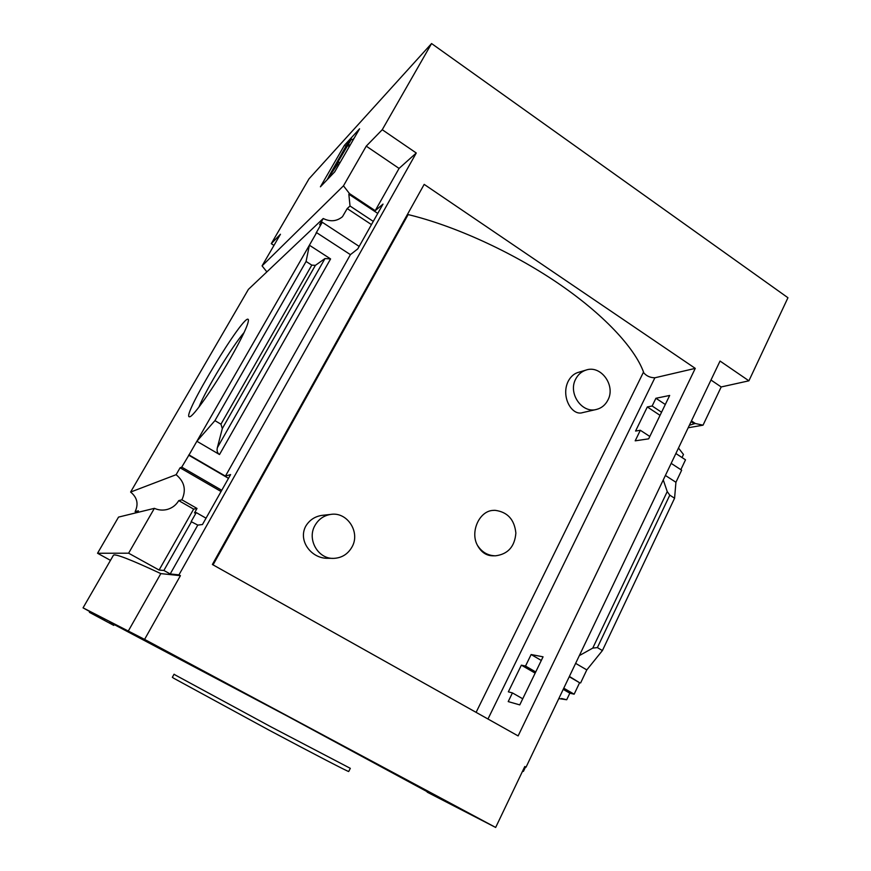<?xml version="1.0" encoding="UTF-8"?>
<svg xmlns="http://www.w3.org/2000/svg" width="871" height="871" viewBox="0 0 871 871"><rect width="100%" height="100%" fill="white"/><g stroke="black" fill="none" stroke-linecap="round" stroke-linejoin="round"><path stroke-width="1.31" d="M585.965 370.099C600.838 364.644 615.982 385.515 607.882 400.105C605.367 404.971 601.611 408.074 596.613 409.403C581.97 413.823 567.729 393.224 575.731 379.005C578.061 374.552 581.48 371.579 585.965 370.099L577.625 372.581C573.749 373.92 570.636 376.773 568.262 381.16C560.51 396.425 571.866 416.36 582.677 412.604L596.178 409.501M330.664 514.423C347.191 511.473 360.659 532.192 351.982 547.021C347.877 554.152 341.813 557.941 333.8 558.365C318.133 559.291 306.701 539.399 314.975 525.453C318.557 519.214 323.794 515.534 330.664 514.423L322.237 515.338C315.019 516.351 309.521 519.965 305.743 526.193C297.751 540.913 311.611 558.877 327.986 558.289L332.602 558.355M476.099 712.358L643.527 372.048C634.589 347.573 603.113 313.81 557.19 282.661C511.244 251.567 454.009 225.611 408.151 214.582L213.047 564.865M477.341 545.137C470.035 531.811 479.311 511.048 492.964 510.406L495.022 510.319C507.499 511.941 514.445 519.519 515.872 533.052C514.761 546.596 507.978 554.196 495.501 555.818C487.793 555.676 481.739 552.116 477.341 545.137C481.086 552.138 486.214 555.698 492.725 555.807L494.728 555.818M408.064 214.734L407.356 214.56M350.414 254.648L225.426 476.132L189.029 454.934L181.734 467.128L180.079 467.803L176.116 474.695L130.606 492.061L248.409 289.368L323.217 218.512C330.359 221.996 336.783 221.386 342.488 216.694L347.202 208.572L350.022 206.002L348.836 194.2L349.489 193.58L375.216 210.684L383.011 204.097L357.796 248.856L350.414 254.648L316.598 232.644L315.999 233.199L322.27 222.268L359.168 246.406M655.917 398.265L652.15 406.006L647.327 406.942L635.569 431.047L640.327 430.274L635.188 440.835L648.655 438.842L669.679 395.456L655.917 398.265L665.302 404.492M348.836 194.2L377.764 213.417M691.095 421.64L694.263 423.742L695.406 423.535L691.454 420.911M350.022 206.002L373.267 221.386M652.15 406.006L661.557 412.233M694.263 423.742L689.364 425.266M347.202 208.572L371.46 224.598M647.327 406.942L660.044 415.347M323.217 218.512L319.635 224.74L322.27 222.268M678.487 448.042L683.474 454.477L682.015 457.536M640.327 430.274L649.81 436.469M675.874 453.519L685.51 459.823L680.839 469.665M665.39 475.457L675.929 482.273L681.655 470.198L671.171 463.372M225.426 476.132L230.608 474.564L202.464 524.527L197.782 525.104L191.141 521.62L196.258 512.594L206.035 518.18M531.136 654.524L525.518 666.054L521.359 665.161L508.348 691.824L512.431 692.913L508.207 701.601L519.769 704.889L543.058 656.821L531.136 654.524L541.294 660.447M196.258 512.594L194.483 512.91L197.009 508.446L181.897 499.812C186.427 490.003 184.5 481.63 176.116 474.695M512.431 692.913L522.731 698.782M188.626 455.119L228.496 478.331M569.253 676.723L579.596 682.744L574.152 694.187L569.83 693.185L566.694 699.751L558.801 698.596M569.394 676.429L579.596 682.744M181.734 467.128L221.757 490.286M525.518 666.054L535.719 671.955M563.777 688.188L574.152 694.187M180.079 467.803L221.06 491.505M521.359 665.161L535.153 673.131M563.221 689.364L569.83 693.185M580.609 682.951L586.804 669.908L602.405 650.572L674.579 498.234L675.929 482.273M575.633 663.364L586.804 669.908M561.468 698.477L566.694 699.751M189.029 454.934L196.879 441.259L219.514 454.531L330.588 258.927L324.992 258.556L315.389 265.35L311.785 265.132L306.08 261.463L309.39 245.208L316.598 232.644M306.08 261.463L214.93 420.628L196.879 441.259L309.39 245.208L330.588 258.927M197.782 525.104L170.215 573.967L178.958 574.86L180.417 575.666L144.586 639.401L83.05 607.849L104.378 619.673L89.408 612.335L113.742 625.389M191.555 521.566L163.879 570.461L170.215 573.967M229.737 359.56C213.351 388.15 193.144 416.828 189.726 416.752C179.437 419.757 246.232 309.434 248.42 319.842C248.638 324.012 242.421 337.251 229.737 359.56M349.489 193.58L343.468 185.828L366.245 146.143L382.249 129.714L416.262 153.002L178.958 574.86M416.262 153.002L399.07 168.419L375.216 210.684M688.166 427.77L703.039 425.168L721.188 386.953L748.908 380.812L720.045 361.051L526.03 767.199L524.701 766.687M110.475 560.358L97.541 553.259L118.532 517.102L154.385 508.337C158.555 510.199 162.833 510.569 167.243 509.448C172.262 508.022 176.105 505.071 178.74 500.618L181.897 499.812M130.606 492.061C137.215 497.439 138.718 503.971 135.125 511.647L138.38 510.82L137.237 512.529M197.009 508.446L193.645 509.121L159.099 570.048L163.879 570.461M178.74 500.618L193.645 509.121M703.039 425.168L695.406 423.535M710.976 380.028L721.188 386.953M366.245 146.143L399.07 168.419M748.908 380.812L787.95 297.74L431.57 43.55L309.009 178.838L271.273 243.662L280.451 234.245L262.073 265.873L266.864 271.883M262.073 265.873L343.468 185.828M522.589 771.107L523.395 771.423L525.507 767.003M522.633 771.009L523.395 771.423M427.204 792.164L495.664 827.45L524.788 766.513L526.03 767.199M663.256 479.921L667.23 491.582L669.788 495.153L674.579 498.234M579.346 655.602L592.759 648.1L597.386 647.599L602.405 650.572M518.125 735.919L212.382 564.495L424.177 184.38L695.265 368.379L518.125 735.919M382.249 129.714L431.57 43.55M495.664 827.45L144.586 639.401M271.273 243.662L273.973 245.393M97.541 553.259L128.614 553.194L154.385 508.337M113.372 555.339L113.404 555.284C114.7 553.346 130.508 559.465 160.819 573.608L128.135 631.333M180.417 575.666L160.819 573.608M128.614 553.194L159.099 570.048M136.867 512.627L135.125 511.647M214.93 420.628L220.951 424.199L311.785 265.132M220.951 424.199L222.312 428.554L217.347 447.716C216.65 450.84 217.369 453.116 219.514 454.531M359.581 128.788L334.714 171.859L320.408 186.808L344.437 145.283L359.581 128.788M89.778 611.692L89.408 612.335M429.153 792.762L287.528 716.212L109.953 622.33M198.915 407.138C205.698 389.947 232.056 346.418 244.141 332.45M344.437 145.283L345.918 146.274M354.345 137.858L352.548 139.806M330.632 174.538L328.835 176.432L347.714 143.16L351.481 139.077L334.987 167.003L338.46 161.864L337.589 164.26L330.632 174.538L331.557 175.158M337.589 164.26L338.677 164.989M328.835 176.432L329.761 177.042M351.481 139.077L353.038 140.133M348.433 144.357L349.99 145.413M347.485 145.37L349.304 146.6M338.46 161.864L339.919 162.844M328.977 176.519L327.028 179.894M175.463 675.112L174.069 674.208L172.349 677.311L173.732 678.259L269.172 730.214C314.921 754.591 349.652 772.555 348.716 771.477L350.316 768.342L270.914 726.817L175.463 675.112M643.375 372.374C646.217 375.913 650.049 377.72 654.883 377.785L695.265 368.379M493.356 510.362L495.022 510.319M212.709 564.68L407.704 214.658M597.386 647.599L669.788 495.153M217.347 447.716L324.992 258.556M222.312 428.554L315.389 265.35M592.759 648.1L667.23 491.582M487.967 719.011L654.883 377.785M165.74 509.785L167.243 509.448M113.404 555.284L83.05 607.849"/></g></svg>
